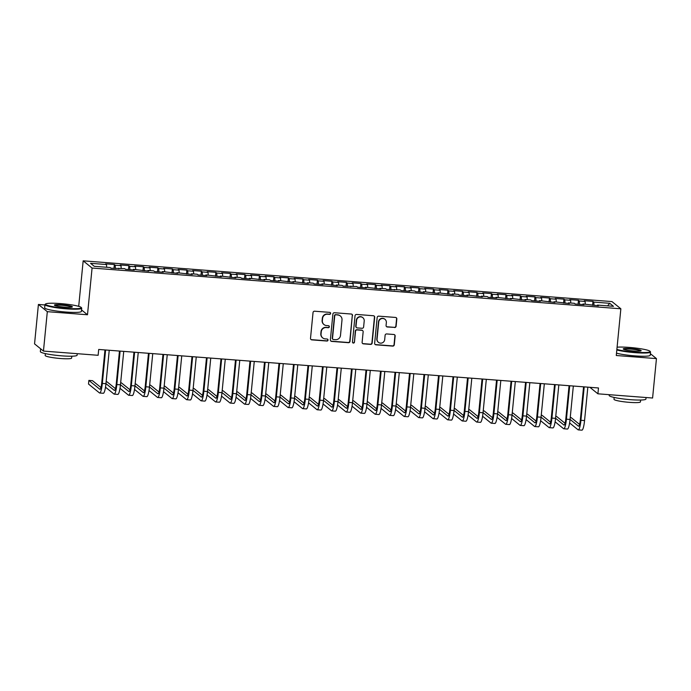 <?xml version="1.0" encoding="UTF-8"?>
<svg xmlns="http://www.w3.org/2000/svg" width="691" height="691" viewBox="0 0 691 691"><rect width="100%" height="100%" fill="white"/><g stroke="black" fill="none" stroke-linecap="round" stroke-linejoin="round"><path stroke-width="1.04" d="M330.626 313.455A1.011 0.993 129 0 0 329.728 312.367L314.604 311.209A1.451 1.417 129 0 0 313.04 312.531L310.509 338.322A1.451 1.417 129 0 0 311.796 339.868L326.921 341.034A1.011 0.993 129 0 0 327.655 339.238A1.011 0.993 129 0 0 327.119 339.022L325.159 338.875A4.638 4.535 129 0 1 321.056 333.934L321.263 331.784A4.638 4.535 129 0 1 326.273 327.551L328.225 327.707A1.011 0.993 129 0 0 328.968 325.91A1.011 0.993 129 0 0 328.424 325.694L326.472 325.547A4.638 4.535 129 0 1 322.36 320.607L322.576 318.465A4.638 4.535 129 0 1 327.577 314.224L329.538 314.379A1.011 0.993 129 0 0 330.626 313.455M324.001 324.563L323.759 324.373A4.638 4.535 129 0 1 322.118 320.417L322.334 318.266A4.638 4.535 129 0 1 327.335 314.034L329.296 314.18A1.011 0.993 129 0 0 330.143 312.496M310.907 339.454A1.451 1.417 129 0 0 311.555 339.67L326.679 340.836A1.011 0.993 129 0 0 327.534 339.151M322.688 337.89L322.447 337.7A4.638 4.535 129 0 1 320.814 333.744L321.021 331.594A4.638 4.535 129 0 1 326.031 327.361L327.992 327.508A1.011 0.993 129 0 0 328.838 325.824M394.544 327.543A1.451 1.417 129 0 0 396.107 326.221L396.824 318.983A1.451 1.417 129 0 0 395.537 317.445L378.737 316.15A1.451 1.417 129 0 0 377.174 317.471L374.643 343.263A1.451 1.417 129 0 0 375.93 344.809L392.73 346.105A1.451 1.417 129 0 0 394.293 344.774L395.148 336.033A1.451 1.417 129 0 0 393.861 334.496L386.675 333.943A1.451 1.417 129 0 0 385.112 335.265L384.688 339.601A3.878 3.792 129 0 1 378.435 342.321A3.878 3.792 129 0 1 377.07 339.013L378.737 322.032A3.878 3.792 129 0 1 384.982 319.311A3.878 3.792 129 0 1 386.355 322.619L386.07 325.444A1.451 1.417 129 0 0 387.357 326.99L394.302 327.353A1.451 1.417 129 0 0 395.874 326.022L396.582 318.793A1.451 1.417 129 0 0 396.185 317.661M598.484 387.971L98.701 349.456L98.131 355.295L43.455 351.08L47.316 311.667L87.489 314.759L92.076 268.048L620.855 308.791L616.277 355.511L656.45 358.603L652.589 398.025L597.905 393.81L598.484 387.971M352.548 315.571A1.451 1.417 129 0 0 351.261 314.034L334.461 312.738A1.451 1.417 129 0 0 332.898 314.06L330.376 339.851A1.451 1.417 129 0 0 331.654 341.397L348.454 342.693A1.451 1.417 129 0 0 350.017 341.363L352.306 315.381A1.451 1.417 129 0 0 351.909 314.25M356.599 314.44L373.399 315.735A1.451 1.417 129 0 1 374.686 317.281L372.155 343.073A1.451 1.417 129 0 1 370.592 344.394L363.397 343.842A1.451 1.417 129 0 1 362.119 342.295L363.146 331.835A1.451 1.417 129 0 0 361.859 330.298L357.092 329.927A1.451 1.417 129 0 0 355.528 331.248L354.457 342.14A1.011 0.993 129 0 1 352.825 342.857A1.011 0.993 129 0 1 352.47 341.985L355.036 315.761A1.451 1.417 129 0 1 356.599 314.44M92.076 268.048L83.17 260.835L611.958 301.578L620.855 308.791M113.972 268.454L114.352 264.515L105.654 263.841L106.509 264.532L90.556 263.306L94.261 266.311L110.215 267.538L111.07 268.229L124.717 268.652L125.572 269.343L134.27 270.017L133.415 269.326L148.772 271.131L147.917 270.44L153.722 270.889L154.577 271.58L163.275 272.254L162.428 271.563L177.786 273.368L176.931 272.677L192.288 274.491L191.433 273.8L197.229 274.241L198.084 274.932L206.79 275.605L205.935 274.914L221.293 276.72L220.438 276.029L235.795 277.842L234.94 277.151L240.744 277.592L241.6 278.292L250.297 278.957L249.442 278.266L264.8 280.08L263.945 279.389L269.749 279.829L270.604 280.52L279.302 281.194L278.447 280.503L293.805 282.308L292.949 281.617L308.307 283.431L307.452 282.74L313.256 283.18L314.111 283.88L322.809 284.545L321.963 283.854L337.32 285.668L336.465 284.968L342.261 285.418L343.116 286.109L356.763 286.54L357.618 287.231L366.325 287.897L365.47 287.206L380.827 289.019L379.972 288.328L385.777 288.769L386.623 289.46L400.279 289.892L401.134 290.583L409.832 291.257L408.977 290.557L414.781 291.006L415.637 291.697L424.334 292.371L423.479 291.68L438.837 293.485L437.982 292.794L453.339 294.608L452.484 293.917L458.288 294.357L459.144 295.048L467.842 295.722L466.986 295.031L482.344 296.836L481.497 296.145L487.293 296.594L488.148 297.285L496.855 297.959L496 297.268L511.357 299.073L510.502 298.382L525.86 300.196L525.005 299.505L530.8 299.946L531.655 300.637L540.362 301.311L539.507 300.62L554.864 302.425L554.009 301.734L569.367 303.548L568.512 302.857L574.316 303.297L575.171 303.997L583.869 304.662L583.014 303.971L598.371 305.785L597.516 305.094L597.335 305.698M114.352 264.515L115.207 265.206L121.011 265.655L121.175 268.384M128.474 269.568L128.854 265.629L120.156 264.964L121.011 265.655M128.854 265.629L129.709 266.329L135.514 266.769L135.678 269.499M142.977 270.691L143.365 266.752L134.659 266.078L135.514 266.769M143.365 266.752L144.212 267.443L150.016 267.892L150.18 270.622M157.479 271.805L157.868 267.866L149.161 267.201L150.016 267.892M157.868 267.866L158.723 268.557L164.518 269.006L164.683 271.736M171.981 272.928L172.37 268.989L163.663 268.315L164.518 269.006M172.37 268.989L173.225 269.68L179.021 270.121L179.185 272.85M186.484 274.042L186.872 270.103L178.166 269.43L179.021 270.121M186.872 270.103L187.727 270.794L193.523 271.243L193.687 273.973M200.986 275.156L201.375 271.218L192.668 270.552L193.523 271.243M201.375 271.218L202.23 271.909L208.026 272.358L208.19 275.087M215.488 276.279L215.877 272.34L207.179 271.667L208.026 272.358M215.877 272.34L216.732 273.031L222.537 273.481L222.692 276.201M229.991 277.393L230.379 273.455L221.681 272.79L222.537 273.481M230.379 273.455L231.235 274.146L237.039 274.595L237.194 277.324M244.502 278.508L244.882 274.577L236.184 273.904L237.039 274.595M244.882 274.577L245.737 275.268L251.541 275.709L251.697 278.438M259.004 279.63L259.384 275.692L250.686 275.018L251.541 275.709M259.384 275.692L260.239 276.383L266.044 276.832L266.199 279.561M273.506 280.745L273.886 276.806L265.189 276.141L266.044 276.832M273.886 276.806L274.742 277.497L280.546 277.946L280.71 280.676M288.009 281.868L288.389 277.929L279.691 277.255L280.546 277.946M288.389 277.929L289.244 278.62L295.048 279.069L295.212 281.79M302.511 282.982L302.9 279.043L294.193 278.369L295.048 279.069M302.9 279.043L303.746 279.734L309.551 280.183L309.715 282.913M317.014 284.096L317.402 280.166L308.696 279.492L309.551 280.183M317.402 280.166L318.257 280.857L324.053 281.297L324.217 284.027M331.516 285.219L331.905 281.28L323.198 280.606L324.053 281.297M331.905 281.28L332.76 281.971L338.555 282.42L338.72 285.15M346.018 286.333L346.407 282.394L337.7 281.729L338.555 282.42M346.407 282.394L347.262 283.085L353.058 283.535L353.222 286.264M360.521 287.456L360.909 283.517L352.203 282.844L353.058 283.535M360.909 283.517L361.764 284.208L367.56 284.657L367.724 287.378M375.023 288.57L375.412 284.632L366.714 283.958L367.56 284.657M375.412 284.632L376.267 285.323L382.071 285.772L382.227 288.501M389.525 289.684L389.914 285.746L381.216 285.081L382.071 285.772M389.914 285.746L390.769 286.445L396.574 286.886L396.729 289.615M404.036 290.807L404.416 286.869L395.718 286.195L396.574 286.886M404.416 286.869L405.272 287.56L411.076 288.009L411.231 290.738M418.539 291.922L418.919 287.983L410.221 287.318L411.076 288.009M418.919 287.983L419.774 288.674L425.578 289.123L425.734 291.852M433.041 293.044L433.421 289.106L424.723 288.432L425.578 289.123M433.421 289.106L434.276 289.797L440.081 290.246L440.245 292.967M447.543 294.159L447.923 290.22L439.226 289.546L440.081 290.246M447.923 290.22L448.779 290.911L454.583 291.36L454.747 294.09M462.046 295.273L462.434 291.334L453.728 290.669L454.583 291.36M462.434 291.334L463.281 292.034L469.085 292.474L469.249 295.204M476.548 296.396L476.937 292.457L468.23 291.783L469.085 292.474M476.937 292.457L477.792 293.148L483.588 293.597L483.752 296.327M491.051 297.51L491.439 293.571L482.733 292.906L483.588 293.597M491.439 293.571L492.294 294.262L498.09 294.712L498.254 297.441M505.553 298.633L505.942 294.694L497.235 294.02L498.09 294.712M505.942 294.694L506.797 295.385L512.592 295.826L512.757 298.555M520.055 299.747L520.444 295.808L511.746 295.135L512.592 295.826M520.444 295.808L521.299 296.499L527.095 296.949L527.259 299.678M534.558 300.861L534.946 296.923L526.248 296.258L527.095 296.949M534.946 296.923L535.801 297.614L541.606 298.063L541.761 300.792M549.06 301.984L549.449 298.046L540.751 297.372L541.606 298.063M549.449 298.046L550.304 298.737L556.108 299.186L556.264 301.907M563.571 303.099L563.951 299.16L555.253 298.495L556.108 299.186M563.951 299.16L564.806 299.851L570.611 300.3L570.766 303.029M578.073 304.213L578.453 300.283L569.755 299.609L570.611 300.3M578.453 300.283L579.308 300.974L585.113 301.414L585.268 304.144M592.576 305.336L592.956 301.397L584.258 300.723L585.113 301.414M592.956 301.397L593.811 302.088L609.764 303.314L613.47 306.32L597.516 305.094M583.014 303.971L582.833 304.584M593.811 302.088L594.01 305.448M609.764 303.314L607.536 305.863M568.512 302.857L568.33 303.47M579.308 300.974L579.507 304.325M554.009 301.734L553.828 302.347M564.806 299.851L565.005 303.211M539.507 300.62L539.317 301.233M550.304 298.737L550.502 302.097M525.005 299.505L524.815 300.11M535.801 297.614L536 300.974M510.502 298.382L510.312 298.996M521.299 296.499L521.498 299.859M496 297.268L495.81 297.881M506.797 295.385L506.995 298.737M481.497 296.145L481.307 296.759M492.294 294.262L492.493 297.622M466.986 295.031L466.805 295.644M477.792 293.148L477.982 296.508M452.484 293.917L452.303 294.521M463.281 292.034L463.48 295.385M437.982 292.794L437.8 293.407M448.779 290.911L448.977 294.271M423.479 291.68L423.298 292.293M434.276 289.797L434.475 293.148M408.977 290.557L408.796 291.17M419.774 288.674L419.973 292.034M394.475 289.443L394.293 290.056M405.272 287.56L405.47 290.92M379.972 288.328L379.782 288.933M390.769 286.445L390.968 289.797M365.47 287.206L365.28 287.819M376.267 285.323L376.465 288.683M350.968 286.091L350.778 286.705M361.764 284.208L361.963 287.56M336.465 284.968L336.275 285.582M347.262 283.085L347.461 286.445M321.963 283.854L321.773 284.467M332.76 281.971L332.958 285.331M307.452 282.74L307.27 283.345M318.257 280.857L318.447 284.208M292.949 281.617L292.768 282.23M303.746 279.734L303.945 283.094M278.447 280.503L278.266 281.116M289.244 278.62L289.443 281.971M263.945 279.389L263.763 279.993M274.742 277.497L274.94 280.857M249.442 278.266L249.261 278.879M260.239 276.383L260.438 279.743M234.94 277.151L234.75 277.765M245.737 275.268L245.936 278.62M220.438 276.029L220.248 276.642M231.235 274.146L231.433 277.506M205.935 274.914L205.745 275.528M216.732 273.031L216.931 276.391M191.433 273.8L191.243 274.405M202.23 271.909L202.428 275.268M176.931 272.677L176.741 273.291M187.727 270.794L187.926 274.154M162.428 271.563L162.238 272.176M173.225 269.68L173.424 273.031M147.917 270.44L147.736 271.053M158.723 268.557L158.913 271.917M133.415 269.326L133.233 269.939M144.212 267.443L144.41 270.803M118.912 268.212L118.731 268.816M129.709 266.329L129.908 269.68M115.207 265.206L115.406 268.566M589.881 387.305L597.905 393.81M656.45 358.603L650.369 353.68M44.932 304.956L38.411 304.455L47.316 311.667M38.411 304.455L34.55 343.876L43.455 351.08M78.705 306.346L83.17 260.835M106.509 264.532L106.664 267.262M87.489 314.759L81.547 309.948M330.764 340.983A1.451 1.417 129 0 0 331.412 341.199L348.212 342.494A1.451 1.417 129 0 0 349.776 341.173L352.306 315.381M335.835 314.863A1.011 0.993 129 0 0 334.738 315.787L332.518 338.426A1.011 0.993 129 0 0 333.416 339.514L335.481 339.67A4.638 4.535 129 0 0 340.49 335.437L342.002 319.959A4.638 4.535 129 0 0 337.899 315.018L335.593 314.664A1.011 0.993 129 0 0 334.496 315.597L334.738 315.787M332.881 339.298L332.639 339.1A1.011 0.993 129 0 1 332.276 338.236L334.496 315.597M340.369 316.003L340.127 315.804A4.638 4.535 129 0 0 337.657 314.828L337.899 315.018M335.593 314.664L337.657 314.828M362.516 343.427A1.451 1.417 129 0 0 363.164 343.643L370.35 344.204A1.451 1.417 129 0 0 371.913 342.874L374.444 317.083A1.451 1.417 129 0 0 374.047 315.951M362.637 330.6L362.395 330.41A1.451 1.417 129 0 0 361.618 330.099L356.85 329.737A1.451 1.417 129 0 0 355.286 331.058L354.457 342.14M352.712 342.745A1.011 0.993 129 0 0 354.215 341.95M364.209 320.987A3.878 3.792 129 0 0 358.94 317.169A3.878 3.792 129 0 0 356.591 320.399L356.003 326.377A1.451 1.417 129 0 0 357.29 327.923L362.058 328.285A1.451 1.417 129 0 0 363.621 326.964L364.209 320.987M362.844 317.679L362.602 317.48A3.878 3.792 129 0 0 356.349 320.201L356.591 320.399M356.513 327.612L356.28 327.422A1.451 1.417 129 0 1 355.761 326.187L356.349 320.201M386.468 326.584A1.451 1.417 129 0 0 387.115 326.791L394.302 327.353M384.982 319.311L384.74 319.112A3.878 3.792 129 0 0 378.495 321.833L378.737 322.032M378.435 342.321L378.193 342.123A3.878 3.792 129 0 1 376.828 338.815L378.495 321.833M375.04 344.394A1.451 1.417 129 0 0 375.688 344.61L392.488 345.906A1.451 1.417 129 0 0 394.051 344.584L394.906 335.843A1.451 1.417 129 0 0 394.509 334.712M100.955 387.53L92.499 380.681L88.871 380.404L88.517 384.049L99.452 392.911A11.082 1.926 -85.6 0 0 99.677 393.006A11.082 1.926 -85.6 0 0 102.328 383.419L105.611 349.991M99.677 393.006L103.296 393.283A11.082 1.926 -85.6 0 0 105.956 383.704L109.23 350.268M104.963 349.94L101.724 382.935A7.385 1.287 94.4 0 1 99.953 389.327A7.385 1.287 94.4 0 1 99.806 389.258L88.871 380.404M105.507 387.185L113.955 394.025A11.082 1.926 -85.6 0 0 114.179 394.12A11.082 1.926 -85.6 0 0 116.831 384.541L120.113 351.106M114.179 394.12L117.807 394.406A11.082 1.926 -85.6 0 0 120.459 384.818L123.732 351.382M119.465 351.054L116.235 384.049A7.385 1.287 94.4 0 1 114.464 390.441A7.385 1.287 94.4 0 1 114.309 390.38L105.965 383.617M115.457 388.644L107.001 381.803L106.146 381.734M120.009 388.307L128.457 395.148A11.082 1.926 -85.6 0 0 128.681 395.243A11.082 1.926 -85.6 0 0 131.333 385.656L134.615 352.22M128.681 395.243L132.309 395.52A11.082 1.926 -85.6 0 0 134.961 385.932L138.243 352.505M133.968 352.177L130.737 385.172A7.385 1.287 94.4 0 1 128.967 391.555A7.385 1.287 94.4 0 1 128.82 391.495L120.467 384.732M129.96 389.759L121.504 382.918L120.649 382.849M66.319 308.341A18.018 2.116 5.6 0 0 81.218 307.46A18.018 2.116 5.6 0 0 60.445 303.582A18.018 2.116 5.6 0 0 45.597 303.971A18.018 2.116 5.6 0 0 66.319 308.341M81.218 307.46L81.616 307.936A18.467 2.168 -174.4 0 1 81.719 308.203A18.467 2.168 -174.4 0 1 66.345 308.834A18.467 2.168 -174.4 0 1 44.967 304.601A18.467 2.168 -174.4 0 1 45.122 304.36L45.597 303.971M64.85 307.15A9.009 1.054 -174.4 0 1 54.468 305.215A9.009 1.054 -174.4 0 1 61.914 304.774A9.009 1.054 -174.4 0 1 72.279 306.959A9.009 1.054 -174.4 0 1 64.85 307.15M71.838 307.132A8.568 1.002 5.6 0 0 61.948 305.275A8.568 1.002 5.6 0 0 54.865 305.474M77.254 353.688L77.107 355.209A18.467 2.168 -174.4 0 1 61.741 355.848A18.467 2.168 -174.4 0 1 40.354 351.607L40.631 348.8M71.812 356.202L71.631 358.068A13.293 1.555 -174.4 0 1 60.566 358.525A13.293 1.555 -174.4 0 1 45.174 355.468L45.356 353.611M81.719 308.203L81.4 311.416A18.467 2.168 -174.4 0 1 66.034 312.047A18.467 2.168 -174.4 0 1 44.647 307.815L44.967 304.601M616.873 349.421A18.018 2.116 5.6 0 0 635.133 352.177A18.018 2.116 5.6 0 0 650.032 351.296A18.018 2.116 5.6 0 0 629.259 347.418A18.018 2.116 5.6 0 0 617.089 347.193M650.032 351.296L650.43 351.771A18.467 2.168 -174.4 0 1 650.533 352.039A18.467 2.168 -174.4 0 1 635.159 352.669A18.467 2.168 -174.4 0 1 616.821 349.948M633.664 350.985A9.009 1.054 -174.4 0 1 623.282 349.05A9.009 1.054 -174.4 0 1 630.728 348.61A9.009 1.054 -174.4 0 1 641.093 350.795A9.009 1.054 -174.4 0 1 633.664 350.985M640.652 350.968A8.568 1.002 5.6 0 0 630.762 349.102A8.568 1.002 5.6 0 0 623.679 349.3M646.068 397.524L645.921 399.044A18.467 2.168 -174.4 0 1 630.555 399.683A18.467 2.168 -174.4 0 1 609.168 395.442L609.246 394.682M640.626 400.037L640.445 401.903A13.293 1.555 -174.4 0 1 629.38 402.352A13.293 1.555 -174.4 0 1 613.988 399.303L614.169 397.437M650.533 352.039L650.214 355.252A18.467 2.168 -174.4 0 1 634.848 355.882A18.467 2.168 -174.4 0 1 616.51 353.161M134.512 389.422L142.959 396.263A11.082 1.926 -85.6 0 0 143.184 396.358A11.082 1.926 -85.6 0 0 145.836 386.779L149.118 353.343M143.184 396.358L146.812 396.634A11.082 1.926 -85.6 0 0 149.463 387.055L152.746 353.619M148.47 353.291L145.24 386.286A7.385 1.287 94.4 0 1 143.469 392.678A7.385 1.287 94.4 0 1 143.322 392.609L134.97 385.854M144.462 390.881L136.006 384.032L135.151 383.971M149.014 390.536L157.462 397.377A11.082 1.926 -85.6 0 0 157.686 397.472A11.082 1.926 -85.6 0 0 160.338 387.893L163.62 354.457M157.686 397.472L161.314 397.757A11.082 1.926 -85.6 0 0 163.966 388.169L167.248 354.742M162.972 354.405L159.742 387.409A7.385 1.287 94.4 0 1 157.971 393.792A7.385 1.287 94.4 0 1 157.824 393.732L149.472 386.969M158.965 391.996L150.508 385.155L149.653 385.086M163.517 391.659L171.964 398.5A11.082 1.926 -85.6 0 0 172.189 398.595A11.082 1.926 -85.6 0 0 174.849 389.007L178.123 355.58M172.189 398.595L175.816 398.871A11.082 1.926 -85.6 0 0 178.468 389.292L181.75 355.856M177.475 355.528L174.244 388.523A7.385 1.287 94.4 0 1 172.474 394.915A7.385 1.287 94.4 0 1 172.327 394.846L163.974 388.083M173.467 393.119L165.019 386.269L164.164 386.2M178.028 392.773L186.466 399.614A11.082 1.926 -85.6 0 0 186.691 399.709A11.082 1.926 -85.6 0 0 189.351 390.13L192.625 356.694M186.691 399.709L190.319 399.994A11.082 1.926 -85.6 0 0 192.97 390.406L196.253 356.971M191.986 356.642L188.747 389.638A7.385 1.287 94.4 0 1 186.976 396.029A7.385 1.287 94.4 0 1 186.829 395.969L178.477 389.206M187.969 394.233L179.522 387.392L178.667 387.323M192.53 393.887L200.977 400.737A11.082 1.926 -85.6 0 0 201.193 400.832A11.082 1.926 -85.6 0 0 203.854 391.244L207.127 357.808M201.193 400.832L204.821 401.108A11.082 1.926 -85.6 0 0 207.481 391.521L210.755 358.093M206.488 357.765L203.249 390.76A7.385 1.287 94.4 0 1 201.478 397.144A7.385 1.287 94.4 0 1 201.331 397.083L192.979 390.32M202.472 395.347L194.024 388.506L193.169 388.437M207.032 395.01L215.48 401.851A11.082 1.926 -85.6 0 0 215.696 401.946A11.082 1.926 -85.6 0 0 218.356 392.367L221.63 358.931M215.696 401.946L219.323 402.222A11.082 1.926 -85.6 0 0 221.984 392.643L225.257 359.208M220.99 358.879L217.751 391.875A7.385 1.287 94.4 0 1 215.981 398.266A7.385 1.287 94.4 0 1 215.834 398.197L207.481 391.443M216.974 396.47L208.527 389.62L207.671 389.56M221.535 396.124L229.982 402.965A11.082 1.926 -85.6 0 0 230.198 403.06A11.082 1.926 -85.6 0 0 232.858 393.481L236.132 360.046M230.198 403.06L233.826 403.345A11.082 1.926 -85.6 0 0 236.486 393.758L239.76 360.331M235.493 359.994L232.254 392.989A7.385 1.287 94.4 0 1 230.483 399.381A7.385 1.287 94.4 0 1 230.336 399.32L221.992 392.557M231.476 397.584L223.029 390.743L222.174 390.674M236.037 397.247L244.484 404.088A11.082 1.926 -85.6 0 0 244.709 404.183A11.082 1.926 -85.6 0 0 247.361 394.596L250.643 361.168M244.709 404.183L248.328 404.46A11.082 1.926 -85.6 0 0 250.988 394.881L254.262 361.445M249.995 361.117L246.756 394.112A7.385 1.287 94.4 0 1 244.985 400.504A7.385 1.287 94.4 0 1 244.839 400.435L236.495 393.671M245.979 398.707L237.531 391.857L236.676 391.788M250.539 398.361L258.987 405.202A11.082 1.926 -85.6 0 0 259.211 405.297A11.082 1.926 -85.6 0 0 261.863 395.718L265.145 362.283M259.211 405.297L262.83 405.582A11.082 1.926 -85.6 0 0 265.491 395.995L268.764 362.559M264.498 362.231L261.258 395.226A7.385 1.287 94.4 0 1 259.496 401.618A7.385 1.287 94.4 0 1 259.341 401.557L250.997 394.794M260.49 399.821L252.034 392.972L251.179 392.911M265.042 399.476L273.489 406.317A11.082 1.926 -85.6 0 0 273.714 406.42A11.082 1.926 -85.6 0 0 276.365 396.833L279.648 363.397M273.714 406.42L277.341 406.697A11.082 1.926 -85.6 0 0 279.993 397.109L283.275 363.682M279 363.354L275.769 396.349A7.385 1.287 94.4 0 1 273.999 402.732A7.385 1.287 94.4 0 1 273.843 402.672L265.499 395.908M274.992 400.935L266.536 394.095L265.681 394.025M279.544 400.599L287.992 407.44A11.082 1.926 -85.6 0 0 288.216 407.535A11.082 1.926 -85.6 0 0 290.868 397.947L294.15 364.52M288.216 407.535L291.844 407.811A11.082 1.926 -85.6 0 0 294.496 398.232L297.778 364.796M293.502 364.468L290.272 397.463A7.385 1.287 94.4 0 1 288.501 403.855A7.385 1.287 94.4 0 1 288.354 403.786L280.002 397.023M289.494 402.058L281.038 395.209L280.183 395.148M294.046 401.713L302.494 408.554A11.082 1.926 -85.6 0 0 302.718 408.649A11.082 1.926 -85.6 0 0 305.37 399.07L308.652 365.634M302.718 408.649L306.346 408.934A11.082 1.926 -85.6 0 0 308.998 399.346L312.28 365.919M308.005 365.582L304.774 398.577A7.385 1.287 94.4 0 1 303.004 404.969A7.385 1.287 94.4 0 1 302.857 404.909L294.504 398.146M303.997 403.173L295.541 396.332L294.686 396.263M308.549 402.836L316.996 409.677A11.082 1.926 -85.6 0 0 317.221 409.772A11.082 1.926 -85.6 0 0 319.873 400.184L323.155 366.757M317.221 409.772L320.849 410.048A11.082 1.926 -85.6 0 0 323.5 400.469L326.783 367.033M322.507 366.705L319.277 399.7A7.385 1.287 94.4 0 1 317.506 406.092A7.385 1.287 94.4 0 1 317.359 406.023L309.007 399.26M318.499 404.295L310.043 397.446L309.197 397.377M323.051 403.95L331.499 410.791A11.082 1.926 -85.6 0 0 331.723 410.886A11.082 1.926 -85.6 0 0 334.384 401.307L337.657 367.871M331.723 410.886L335.351 411.171A11.082 1.926 -85.6 0 0 338.003 401.583L341.285 368.148M337.009 367.819L333.779 400.815A7.385 1.287 94.4 0 1 332.008 407.206A7.385 1.287 94.4 0 1 331.861 407.146L323.509 400.383M333.002 405.41L324.554 398.56L323.699 398.5M337.562 405.064L346.001 411.905A11.082 1.926 -85.6 0 0 346.226 412.009A11.082 1.926 -85.6 0 0 348.886 402.421L352.16 368.985M346.226 412.009L349.853 412.285A11.082 1.926 -85.6 0 0 352.505 402.698L355.787 369.27M351.52 368.942L348.281 401.937A7.385 1.287 94.4 0 1 346.511 408.321A7.385 1.287 94.4 0 1 346.364 408.26L338.011 401.497M347.504 406.524L339.056 399.683L338.201 399.614M352.065 406.187L360.512 413.028A11.082 1.926 -85.6 0 0 360.728 413.123A11.082 1.926 -85.6 0 0 363.388 403.535L366.662 370.108M360.728 413.123L364.356 413.399A11.082 1.926 -85.6 0 0 367.016 403.82L370.29 370.385M366.023 370.056L362.784 403.052A7.385 1.287 94.4 0 1 361.013 409.443A7.385 1.287 94.4 0 1 360.866 409.374L352.514 402.611M362.006 407.647L353.559 400.797L352.704 400.737M366.567 407.301L375.014 414.142A11.082 1.926 -85.6 0 0 375.23 414.237A11.082 1.926 -85.6 0 0 377.891 404.658L381.164 371.222M375.23 414.237L378.858 414.522A11.082 1.926 -85.6 0 0 381.518 404.935L384.792 371.499M380.525 371.171L377.286 404.166A7.385 1.287 94.4 0 1 375.515 410.558A7.385 1.287 94.4 0 1 375.368 410.497L367.025 403.734M376.509 408.761L368.061 401.92L367.206 401.851M381.069 408.424L389.517 415.265A11.082 1.926 -85.6 0 0 389.733 415.36A11.082 1.926 -85.6 0 0 392.393 405.772L395.667 372.345M389.733 415.36L393.36 415.637A11.082 1.926 -85.6 0 0 396.021 406.058L399.294 372.622M395.027 372.294L391.788 405.289A7.385 1.287 94.4 0 1 390.018 411.681A7.385 1.287 94.4 0 1 389.871 411.611L381.527 404.848M391.011 409.884L382.564 403.034L381.708 402.965M395.572 409.538L404.019 416.379A11.082 1.926 -85.6 0 0 404.244 416.474A11.082 1.926 -85.6 0 0 406.895 406.895L410.178 373.46M404.244 416.474L407.863 416.759A11.082 1.926 -85.6 0 0 410.523 407.172L413.797 373.736M409.53 373.408L406.291 406.403A7.385 1.287 94.4 0 1 404.52 412.795A7.385 1.287 94.4 0 1 404.373 412.726L396.029 405.971M405.522 410.998L397.066 404.149L396.211 404.088M410.074 410.653L418.521 417.494A11.082 1.926 -85.6 0 0 418.746 417.597A11.082 1.926 -85.6 0 0 421.398 408.01L424.68 374.574M418.746 417.597L422.365 417.874A11.082 1.926 -85.6 0 0 425.025 408.286L428.299 374.859M424.032 374.531L420.793 407.526A7.385 1.287 94.4 0 1 419.031 413.909A7.385 1.287 94.4 0 1 418.876 413.849L410.532 407.085M420.024 412.112L411.568 405.272L410.713 405.202M424.576 411.776L433.024 418.616A11.082 1.926 -85.6 0 0 433.248 418.711A11.082 1.926 -85.6 0 0 435.9 409.124L439.182 375.697M433.248 418.711L436.876 418.988A11.082 1.926 -85.6 0 0 439.528 409.409L442.81 375.973M438.535 375.645L435.304 408.64A7.385 1.287 94.4 0 1 433.533 415.032A7.385 1.287 94.4 0 1 433.378 414.963L425.034 408.2M434.527 413.235L426.071 406.386L425.215 406.325M439.079 412.89L447.526 419.731A11.082 1.926 -85.6 0 0 447.751 419.826A11.082 1.926 -85.6 0 0 450.402 410.247L453.685 376.811M447.751 419.826L451.378 420.111A11.082 1.926 -85.6 0 0 454.03 410.523L457.312 377.087M453.037 376.759L449.806 409.754A7.385 1.287 94.4 0 1 448.036 416.146A7.385 1.287 94.4 0 1 447.889 416.086L439.536 409.322M449.029 414.35L440.573 407.509L439.718 407.44M453.581 414.013L462.029 420.854A11.082 1.926 -85.6 0 0 462.253 420.949A11.082 1.926 -85.6 0 0 464.905 411.361L468.187 377.925M462.253 420.949L465.881 421.225A11.082 1.926 -85.6 0 0 468.533 411.646L471.815 378.21M467.539 377.882L464.309 410.877A7.385 1.287 94.4 0 1 462.538 417.26A7.385 1.287 94.4 0 1 462.391 417.2L454.039 410.437M463.531 415.472L455.075 408.623L454.22 408.554M468.083 415.127L476.531 421.968A11.082 1.926 -85.6 0 0 476.755 422.063A11.082 1.926 -85.6 0 0 479.416 412.484L482.689 379.048M476.755 422.063L480.383 422.339A11.082 1.926 -85.6 0 0 483.035 412.76L486.317 379.324M482.042 378.996L478.811 411.991A7.385 1.287 94.4 0 1 477.04 418.383A7.385 1.287 94.4 0 1 476.894 418.314L468.541 411.56M478.034 416.587L469.578 409.737L468.731 409.677M482.586 416.241L491.033 423.082A11.082 1.926 -85.6 0 0 491.258 423.186A11.082 1.926 -85.6 0 0 493.918 413.598L497.192 380.162M491.258 423.186L494.886 423.462A11.082 1.926 -85.6 0 0 497.537 413.874L500.82 380.447M496.553 380.11L493.314 413.114A7.385 1.287 94.4 0 1 491.543 419.497A7.385 1.287 94.4 0 1 491.396 419.437L483.044 412.674M492.536 417.701L484.089 410.86L483.234 410.791M497.097 417.364L505.536 424.205A11.082 1.926 -85.6 0 0 505.76 424.3A11.082 1.926 -85.6 0 0 508.421 414.712L511.694 381.285M505.76 424.3L509.388 424.576A11.082 1.926 -85.6 0 0 512.04 414.997L515.322 381.562M511.055 381.233L507.816 414.229A7.385 1.287 94.4 0 1 506.045 420.62A7.385 1.287 94.4 0 1 505.898 420.551L497.546 413.788M507.039 418.824L498.591 411.974L497.736 411.914M511.599 418.478L520.047 425.319A11.082 1.926 -85.6 0 0 520.263 425.414A11.082 1.926 -85.6 0 0 522.923 415.835L526.197 382.399M520.263 425.414L523.89 425.699A11.082 1.926 -85.6 0 0 526.551 416.112L529.824 382.676M525.557 382.348L522.318 415.343A7.385 1.287 94.4 0 1 520.548 421.735A7.385 1.287 94.4 0 1 520.401 421.674L512.048 414.911M521.541 419.938L513.093 413.097L512.238 413.028M526.101 419.592L534.549 426.442A11.082 1.926 -85.6 0 0 534.765 426.537A11.082 1.926 -85.6 0 0 537.425 416.949L540.699 383.514M534.765 426.537L538.393 426.813A11.082 1.926 -85.6 0 0 541.053 417.226L544.327 383.799M540.06 383.47L536.821 416.466A7.385 1.287 94.4 0 1 535.05 422.849A7.385 1.287 94.4 0 1 534.903 422.788L526.559 416.025M536.043 421.052L527.596 414.211L526.741 414.142M540.604 420.715L549.051 427.556A11.082 1.926 -85.6 0 0 549.276 427.651A11.082 1.926 -85.6 0 0 551.928 418.072L555.201 384.637M549.276 427.651L552.895 427.928A11.082 1.926 -85.6 0 0 555.555 418.349L558.829 384.913M554.562 384.585L551.323 417.58A7.385 1.287 94.4 0 1 549.552 423.972A7.385 1.287 94.4 0 1 549.405 423.903L541.062 417.148M550.546 422.175L542.098 415.326L541.243 415.265M555.106 421.83L563.554 428.67A11.082 1.926 -85.6 0 0 563.778 428.765A11.082 1.926 -85.6 0 0 566.43 419.187L569.712 385.751M563.778 428.765L567.397 429.051A11.082 1.926 -85.6 0 0 570.058 419.463L573.331 386.036M569.064 385.699L565.825 418.694A7.385 1.287 94.4 0 1 564.055 425.086A7.385 1.287 94.4 0 1 563.908 425.025L555.564 418.262M565.057 423.289L556.601 416.448L555.745 416.379M569.609 422.952L578.056 429.793A11.082 1.926 -85.6 0 0 578.281 429.888A11.082 1.926 -85.6 0 0 580.932 420.301L584.215 386.874M578.281 429.888L581.9 430.165A11.082 1.926 -85.6 0 0 584.56 420.586L587.834 387.15M583.567 386.822L580.336 419.817A7.385 1.287 94.4 0 1 578.566 426.209A7.385 1.287 94.4 0 1 578.41 426.14L570.066 419.377M579.559 424.412L571.103 417.563L570.248 417.494M102.328 383.419L105.956 383.704M116.831 384.541L120.459 384.818M131.333 385.656L134.961 385.932M145.836 386.779L149.463 387.055M160.338 387.893L163.966 388.169M174.849 389.007L178.468 389.292M189.351 390.13L192.97 390.406M203.854 391.244L207.481 391.521M218.356 392.367L221.984 392.643M232.858 393.481L236.486 393.758M247.361 394.596L250.988 394.881M261.863 395.718L265.491 395.995M276.365 396.833L279.993 397.109M290.868 397.947L294.496 398.232M305.37 399.07L308.998 399.346M319.873 400.184L323.5 400.469M334.384 401.307L338.003 401.583M348.886 402.421L352.505 402.698M363.388 403.535L367.016 403.82M377.891 404.658L381.518 404.935M392.393 405.772L396.021 406.058M406.895 406.895L410.523 407.172M421.398 408.01L425.025 408.286M435.9 409.124L439.528 409.409M450.402 410.247L454.03 410.523M464.905 411.361L468.533 411.646M479.416 412.484L483.035 412.76M493.918 413.598L497.537 413.874M508.421 414.712L512.04 414.997M522.923 415.835L526.551 416.112M537.425 416.949L541.053 417.226M551.928 418.072L555.555 418.349M566.43 419.187L570.058 419.463M580.932 420.301L584.56 420.586"/></g></svg>
